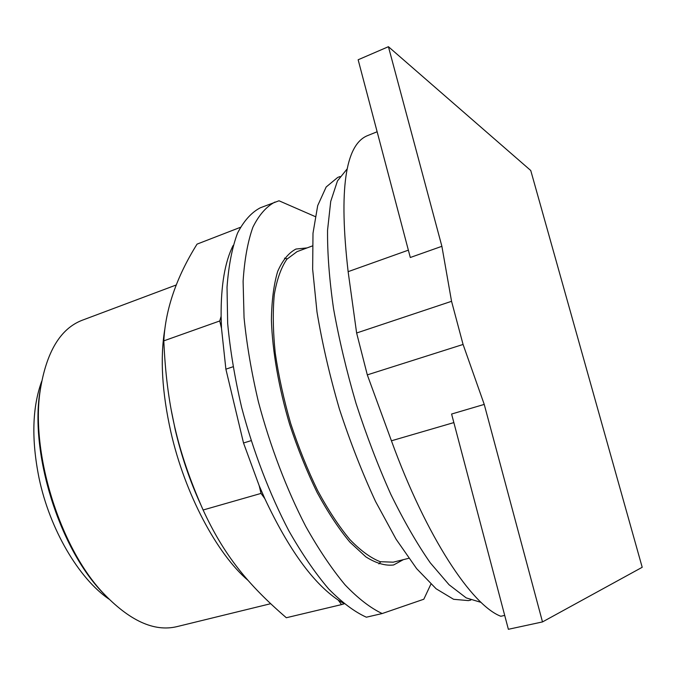 <?xml version="1.0" encoding="UTF-8"?>
<svg xmlns="http://www.w3.org/2000/svg" width="676" height="676" viewBox="0 0 676 676"><rect width="100%" height="100%" fill="white"/><g stroke="black" fill="none" stroke-linecap="round" stroke-linejoin="round"><path stroke-width="1.01" d="M451.593 414.033L508.369 629.297L542.498 621.92L484.236 404.409L451.593 414.033M484.236 404.409L463.077 344.456L451.551 301.31L441.884 246.309L410.298 257.497L358.145 59.767L388.421 46.703L530.753 170.513L642.2 567.291L542.498 621.92M441.884 246.309L388.421 46.703M312.329 245.963L297.06 251.633L286.869 259.221C281.131 267.578 276.94 279.357 274.295 294.55C272.69 311.568 273.003 331.037 275.233 352.982C278.596 375.898 283.759 399.431 290.722 423.59C298.581 447.47 307.572 469.828 317.703 490.675C328.223 510.076 338.946 526.359 349.864 539.533C360.621 550.619 370.727 558.004 380.191 561.697L393.204 562.178M451.551 301.31L356.624 332.998L367.305 374.876L391.429 440.794C426.497 537.378 471.949 605.341 500.815 616.267L504.71 615.405M463.077 344.456L367.305 374.876M377.132 131.761L367.355 135.699C345.174 144.841 338.76 190.159 348.132 271.659L356.624 332.998M347.219 168.823L337.468 180.914L330.716 201.431L327.556 230.186C327.336 253.213 329.339 279.416 333.564 308.805C339.073 339.487 346.577 371.056 356.066 403.504C366.519 435.657 378.121 465.958 390.863 494.418C403.944 521.078 417.067 543.859 430.232 562.77L449.067 584.748L466.212 597.897L481.092 602.4M340.02 176.537L337.679 177.458L326.162 186.999L317.695 205.622L312.996 233.271L312.65 269.234L317.002 312.042C322.224 343.332 329.677 375.619 339.369 408.904C350.151 441.85 362.209 472.71 375.543 501.465L396.094 539.22L416.653 568.66L436.113 588.771L453.596 599.299L468.46 600.609L470.792 600.077M41.684 381.323C32.228 407.451 31.341 439.637 39.005 477.873C49.728 529.342 78.779 578.428 108.853 599.054M197.417 497.173L197.358 496.699M41.608 381.695L39.774 392.621C30.335 453.849 58.77 545.836 101.079 590.985L108.582 598.784M176.368 284.926L82.151 320.272C60.308 328.688 46.331 352.078 40.205 390.449C30.597 452.743 59.606 546.605 102.667 592.539C129.361 620.72 154.086 632.085 176.842 626.652L270.611 603.719M240.343 227.347L197.046 244.129C176.495 277.033 165.417 309.27 163.812 340.848C166.592 404.501 177.256 451.357 203.113 510C223.815 554.895 247.526 584.292 286.328 617.737L341.524 604.597L338.27 600.102L343.611 603.364M219.742 320.965L221.111 316.309L221.508 328.342L219.742 320.965L163.812 340.848M344.152 603.812L341.524 604.597M338.27 600.102C313.081 583.126 288.601 549.309 264.823 498.643L261.037 493.412L203.113 510M261.037 493.412L259.204 485.748L264.823 498.643M233.144 245.472C224.922 261.739 220.908 285.356 221.111 316.309M251.109 440.659L243.521 442.991L259.204 485.748M243.521 442.991L225.885 369.172L233.009 366.772M221.508 328.342L225.885 369.172M315.151 216.548L279.011 200.78L260.302 207.794C251.43 212.441 243.833 220.891 237.521 233.152C232.121 247.619 228.623 265.634 227.026 287.19L227.668 323.466C230.153 350.126 234.809 378.104 241.645 407.417C253.314 451.551 269.808 494.519 288.922 530.964C301.986 553.855 315.244 573.189 328.688 588.957C341.938 602.417 354.494 611.839 366.358 617.205L382.177 613.546L423.818 599.223L430.891 584.157M274.938 202.056C266.31 206.611 258.959 215.002 252.892 227.22C247.746 241.662 244.484 259.685 243.106 281.284L244.053 317.678C246.715 344.439 251.514 372.56 258.452 402.034C270.248 446.43 286.759 489.694 305.763 526.427C318.734 549.503 331.865 569.006 345.132 584.934C358.195 598.539 370.549 608.079 382.177 613.546M403.344 559.66L393.601 564.975C385.337 565.981 376.11 563.285 365.902 556.906L349.847 542.084C338.735 528.725 327.818 512.18 317.095 492.458C306.769 471.257 297.601 448.492 289.582 424.182C278.681 387.356 272.394 350.945 271.406 320.086C271.684 300.735 273.78 284.511 277.684 271.414C282.5 260.361 288.584 252.9 295.953 249.047L307.107 247.906M378.89 563.919L380.673 561.84M287.148 258.883L284.503 258.164M391.429 440.794L453.849 422.593M348.132 271.659L408.363 250.162M164.741 329.626C160.018 358.28 162.037 392.334 170.808 431.77C184.793 493.75 217.038 554.126 248.1 580.447M200.4 503.848C189.652 480.247 181.252 455.472 175.194 429.522L171.256 410.248M393.052 562.221L408.752 558.308M101.079 590.985L102.667 592.539M39.774 392.621L40.205 390.449M200.535 504.178C189.736 480.509 181.295 455.641 175.194 429.564L171.138 409.571"/></g></svg>
